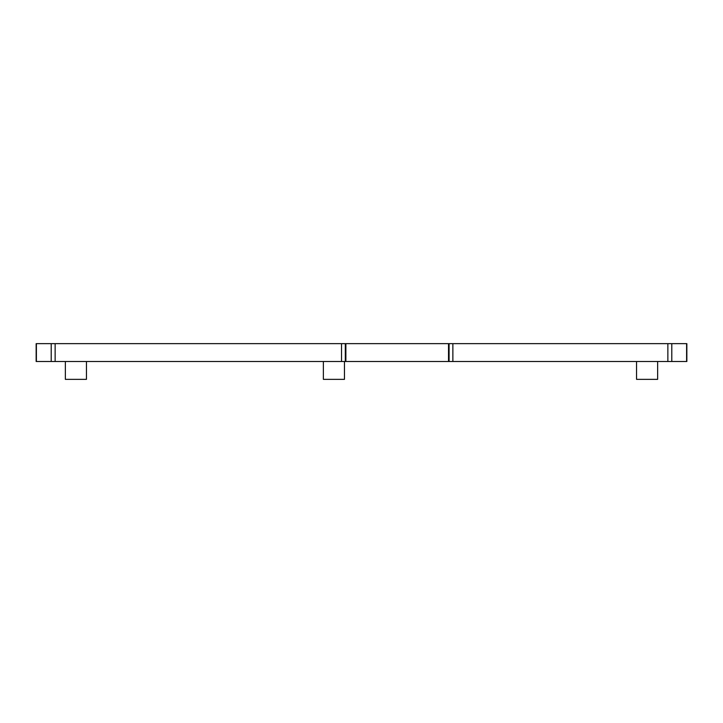 <?xml version="1.0" encoding="UTF-8"?>
<svg xmlns="http://www.w3.org/2000/svg" width="723" height="723" viewBox="0 0 723 723"><rect width="100%" height="100%" fill="white"/><g stroke="black" fill="none" stroke-linecap="round" stroke-linejoin="round"><path stroke-width="1.08" d="M686.85 343.651L36.15 343.651L36.15 361.5L686.85 361.5L686.85 343.651M345.874 343.651L345.874 361.5M448.522 343.651L448.522 361.5M323.371 361.5L323.371 379.349L344.464 379.349L344.464 361.5M86.453 361.5L86.453 379.349L65.359 379.349L65.359 361.5M657.641 361.5L657.641 379.349L636.547 379.349L636.547 361.5M36.394 343.651L36.394 361.5M51.206 343.651L51.206 361.5M55.138 343.651L55.138 361.5M341.527 343.651L341.527 361.5M345.314 343.651L345.314 361.5M449.082 343.651L449.082 361.5M452.869 343.651L452.869 361.5M667.862 343.651L667.862 361.5M671.794 343.651L671.794 361.5M686.606 343.651L686.606 361.5"/></g></svg>
